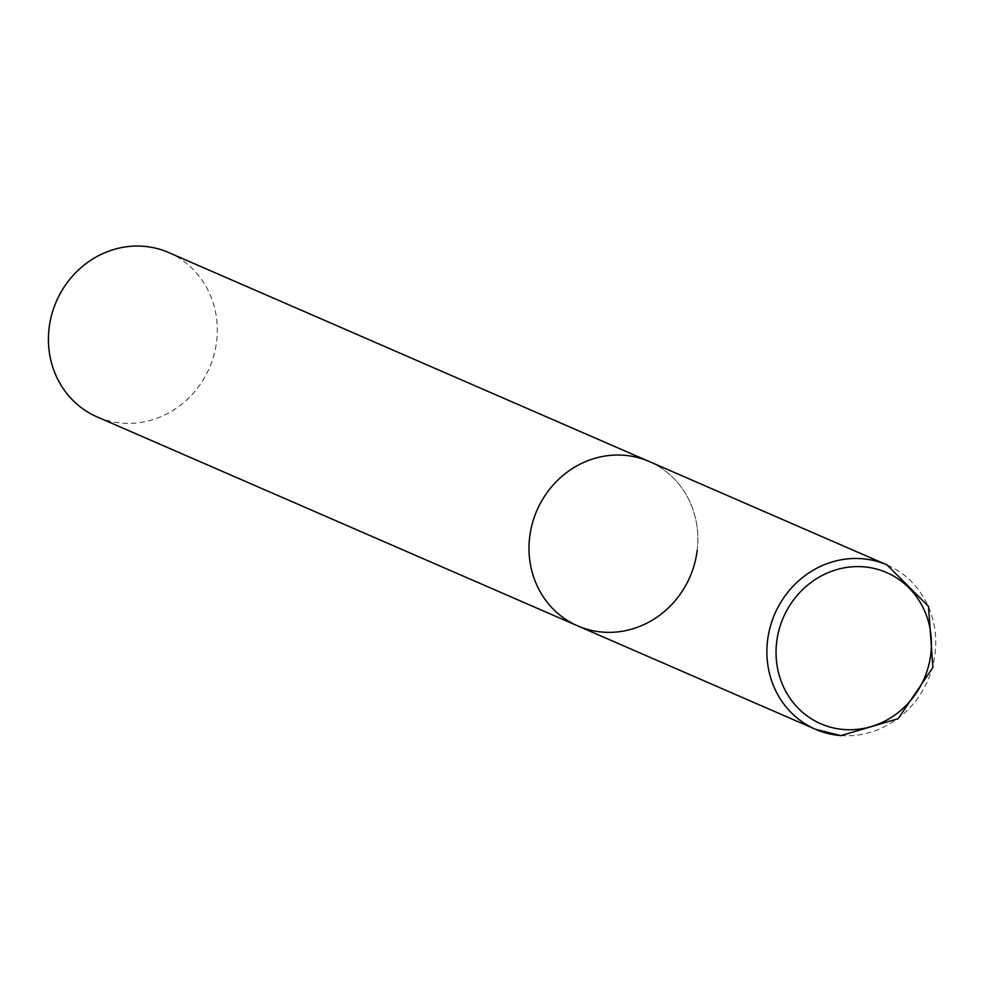 <?xml version="1.0" encoding="UTF-8"?>
<svg xmlns="http://www.w3.org/2000/svg" width="982" height="982" viewBox="0 0 982 982"><rect width="100%" height="100%" fill="white"/><g stroke="black" fill="none" stroke-linecap="round" stroke-linejoin="round"><path stroke-width="0.74" stroke-dasharray="4.91 3.68" d="M577.698 625.878A89.62 83.421 113.5 0 0 602.739 632.113A89.62 83.421 113.5 0 0 694.544 563.877A89.62 83.421 113.5 0 0 649.176 461.503A89.62 83.421 -66.5 0 1 697.195 550.301M168.597 252.521A89.62 83.421 -66.5 0 1 216.629 341.331A89.62 83.421 -66.5 0 1 97.12 416.908M840.617 735.555A89.62 83.421 113.5 0 0 932.434 667.318A89.62 83.421 113.5 0 0 887.065 564.945"/><path stroke-width="1.47" d="M624.135 455.267A89.62 83.421 113.5 0 0 532.33 523.504A89.62 83.421 113.5 0 0 577.698 625.878A89.62 83.421 -66.5 0 1 529.679 537.08A89.62 83.421 -66.5 0 1 649.176 461.503A89.62 83.421 113.5 0 0 624.135 455.267M697.195 550.301A89.62 83.421 -66.5 0 1 577.698 625.878L815.588 729.319A89.62 83.421 113.5 0 0 840.617 735.555M577.698 625.878L97.12 416.908A89.62 83.421 -66.5 0 1 49.1 328.111A89.62 83.421 -66.5 0 1 168.597 252.521L887.065 564.945A89.62 83.421 113.5 0 0 862.024 558.709A89.62 83.421 113.5 0 0 770.219 626.946A89.62 83.421 113.5 0 0 815.588 729.319L840.911 735.628L898.137 718.714L932.9 667.429L928.506 606.41L887.065 564.945M863.571 566.823A82.451 76.756 113.5 0 0 776.664 642.093A82.451 76.756 113.5 0 0 843.882 729.528A82.451 76.756 113.5 0 0 930.789 654.258A82.451 76.756 113.5 0 0 863.571 566.823"/></g></svg>
